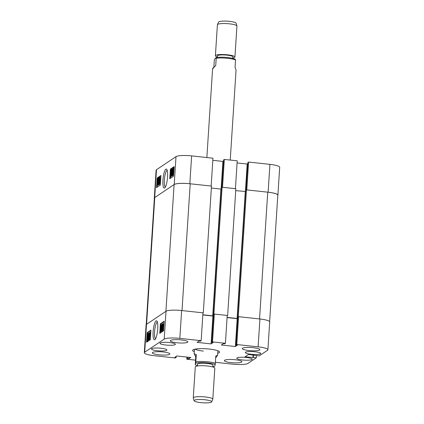 <?xml version="1.0" encoding="UTF-8"?>
<svg xmlns="http://www.w3.org/2000/svg" width="424" height="424" viewBox="0 0 424 424"><rect width="100%" height="100%" fill="white"/><g stroke="black" fill="none" stroke-linecap="round" stroke-linejoin="round"><path stroke-width="0.64" d="M157.744 328.754A9.572 2.168 -83.8 0 0 156.938 321.106A9.572 2.168 -83.8 0 0 153.122 331.854A9.572 2.168 -83.8 0 0 154.935 339.613A9.572 2.168 -83.8 0 0 157.744 328.754M157.378 322.092A8.385 1.897 -83.8 0 0 154.559 331.785A8.385 1.897 -83.8 0 0 155.582 338.739M158.979 354.814A8.809 1.606 -176.3 0 0 169.897 353.955A8.809 1.606 -176.3 0 0 163.229 351.962A8.809 1.606 -176.3 0 0 152.311 352.821A8.809 1.606 -176.3 0 0 158.979 354.814M176.93 342.762A8.809 1.606 -176.3 0 0 187.848 341.903A8.809 1.606 -176.3 0 0 181.186 339.91A8.809 1.606 -176.3 0 0 170.268 340.769A8.809 1.606 -176.3 0 0 176.93 342.762M248.968 350.547A8.809 1.606 -176.3 0 0 259.886 349.689A8.809 1.606 -176.3 0 0 253.223 347.696A8.809 1.606 -176.3 0 0 242.305 348.555A8.809 1.606 -176.3 0 0 248.968 350.547M231.016 362.605A8.809 1.606 -176.3 0 0 241.929 361.746A8.809 1.606 -176.3 0 0 235.267 359.748A8.809 1.606 -176.3 0 0 224.349 360.607A8.809 1.606 -176.3 0 0 231.016 362.605M157.325 350.754A7.733 1.41 -176.3 0 0 166.908 349.996A7.733 1.41 -176.3 0 0 161.062 348.247A7.733 1.41 -176.3 0 0 151.474 349A7.733 1.41 -176.3 0 0 157.325 350.754M165.832 345.041A7.733 1.41 -176.3 0 0 175.414 344.288A7.733 1.41 -176.3 0 0 169.563 342.539A7.733 1.41 -176.3 0 0 159.981 343.292A7.733 1.41 -176.3 0 0 165.832 345.041M242.634 359.976A7.733 1.41 -176.3 0 0 252.216 359.218A7.733 1.41 -176.3 0 0 246.365 357.469A7.733 1.41 -176.3 0 0 236.783 358.222A7.733 1.41 -176.3 0 0 242.634 359.976M251.141 354.263A7.733 1.41 -176.3 0 0 260.723 353.51A7.733 1.41 -176.3 0 0 254.872 351.761A7.733 1.41 -176.3 0 0 245.289 352.514A7.733 1.41 -176.3 0 0 251.141 354.263M217.745 353.224A13.51 2.459 -176.3 0 0 219.182 352.667A13.51 2.459 -176.3 0 0 219.579 352.127A13.51 2.459 -176.3 0 0 207.818 348.915A13.51 2.459 -176.3 0 0 193.021 349.842A13.51 2.459 -176.3 0 0 192.618 350.383A13.51 2.459 -176.3 0 0 194.298 351.708M163.616 325.298L163.452 323.74L162.827 323.697L163.044 325.24L163.616 325.298L163.457 328.361L162.832 330.641M162.244 330.55L162.169 331.176L161.491 331.192L162.286 324.058L161.491 331.192M161.772 331.224L161.046 331.409L161.39 326.083L161.041 327.317L161.094 326.533L161.634 324.498L161.046 331.409M161.634 324.498L162.207 324.556L162.164 325.144M164.13 321.694L160.945 323.83L160.357 332.973M150.78 332.909L150.615 332.352L149.995 332.31L150.207 332.845L150.748 332.904M150.377 338.617L150.022 339.258M149.471 339.216L149.296 339.735L148.729 339.677L148.835 338.018L148.342 338.347L148.808 338.4M148.782 338.394L148.162 340.578L147.298 340.064L147.102 341.018L147.669 341.076L147.775 340.573M150.896 330.577L147.716 332.713L147.578 334.87M147.176 341.023L147.123 341.855M144.303 352.741L146.105 324.885A12.921 2.353 3.7 0 1 146.487 324.365L166.001 311.269A12.921 2.353 3.7 0 1 181.631 310.527L202.958 312.833L201.156 340.684L179.829 338.379A12.921 2.353 -176.3 0 0 164.199 339.121L144.685 352.222A12.921 2.353 -176.3 0 0 144.303 352.741A12.921 2.353 -176.3 0 0 154.076 355.667L175.404 357.973L176.161 357.464L174.831 357.321L176.819 355.99L190.848 357.506L188.86 358.837L187.535 358.693L186.777 359.202L186.915 357.082M195.512 360.146L186.777 359.202M253.467 355.015L253.308 357.464L256.34 357.792L248.003 363.389A12.921 2.353 -176.3 0 1 232.368 364.131L215.397 362.297M253.308 357.464L245.014 356.822L248.512 354.48L259.175 355.89L267.518 350.288A12.921 2.353 -176.3 0 0 267.899 349.774A12.921 2.353 -176.3 0 0 258.121 346.843L236.793 344.537L236.041 345.046L237.366 345.189L235.384 346.519L221.355 345.004L223.337 343.673L224.667 343.816L225.42 343.308L212.53 341.914L211.772 342.422L213.102 342.566L211.115 343.901L197.086 342.38L199.073 341.05L200.398 341.193L201.156 340.684M258.121 346.843L259.923 318.991L238.595 316.686L237.843 317.194L236.041 345.046M259.923 318.991A12.921 2.353 3.7 0 1 269.701 321.917L267.899 349.774M202.82 314.953L212.917 316.044L211.115 343.901M213.505 315.652L212.917 316.044M225.42 343.308L227.222 315.456L214.332 314.062L213.574 314.571L211.772 342.422M237.769 318.276L237.186 318.668L227.084 317.576M238.595 316.686L236.793 344.537M214.332 314.062L212.53 341.914M256.34 357.792L256.483 355.598M150.928 330.116L147.149 332.649L146.524 342.258L150.308 339.719L150.928 330.116M164.157 321.233L160.378 323.772L159.758 333.375L163.537 330.837L164.157 321.233M176.23 356.383L176.161 357.464M188.961 357.3L188.86 358.837M187.636 357.156L187.535 358.693M253.149 354.978L252.974 357.686M237.186 318.668L235.384 346.519M160.945 323.83L160.378 323.772M147.716 332.713L147.149 332.649M147.102 341.018L147.266 337.451C147.356 335.623 147.616 334.345 148.05 333.614L148.358 334.128L148.527 333.296L149.089 333.359M148.527 333.296L149.047 333.614M148.612 333.571L148.416 334.541L148.882 334.594M148.416 334.541L148.522 336.762M148.363 336.741C148.273 338.532 148.018 339.788 147.594 340.52L147.298 340.064M148.05 333.614L148.697 333.651M147.419 337.34L147.382 338.94L148.22 334.812L147.992 334.404L147.419 337.34L147.7 337.366M148.22 334.812L148.103 334.419M147.653 339.73L147.43 339.391L147.653 339.73L148.268 335.262L147.43 339.391L147.822 339.433M148.342 338.347L149.168 332.866L149.767 332.814M149.317 332.766L149.036 337.128L149.338 337.048M149.184 337.027L149.312 337.833M148.983 337.917L148.877 339.576L149.444 339.635M149.084 334.192L148.538 337.462L148.882 337.234L149.084 334.192M150.207 332.845L149.545 339.211L149.396 336.015L149.995 332.31M150.149 335.511L150.573 335.554M149.974 333.004L149.598 338.506L149.995 333.02M149.545 335.909L149.974 335.956M161.194 331.308L161.761 331.367M161.041 327.317L161.306 327.344M161.602 331.118L162.169 331.176M163.044 325.24L162.381 330.593L162.138 328.786L162.827 323.697M162.784 326.713L163.351 326.772M162.89 328.303L163.457 328.361M162.811 324.392L162.646 326.491L162.832 324.402M162.535 325.537L162.874 325.574M162.631 327.18L162.429 329.893L162.662 327.196M162.291 328.68L162.715 328.727M195.072 349.148A11.745 2.141 -176.3 0 0 203.398 351.093M162.938 180.105A9.572 2.168 -83.8 0 0 164.751 187.864A9.572 2.168 -83.8 0 0 167.559 177.004A9.572 2.168 -83.8 0 0 166.749 169.351A9.572 2.168 -83.8 0 0 162.938 180.105M167.194 170.342A8.385 1.897 -83.8 0 0 164.374 180.036A8.385 1.897 -83.8 0 0 165.392 186.989M158.603 184.906L158.322 185.209M159.085 183.772L158.963 184.859L158.285 184.869L159.079 177.741L158.285 184.869M159.641 177.449L159.297 182.776L159.641 181.541L159.588 182.325L159.048 184.361L159.488 177.55L160.208 177.508L159.943 181.573M159.641 181.541L160.208 181.599L160.161 182.389L159.716 184.355L159.048 184.361M160.897 175.944L157.717 178.08L157.124 187.222M171.482 176.103L171.158 176.596M171.227 169.658L171.778 169.701M171.959 169.181L171.847 170.84L172.345 170.506L172.292 171.296L171.365 176.093L171.805 169.282L172.526 169.24L172.441 170.517M172.796 175.292L172.727 175.621L172.07 175.287L172.324 172.112C172.409 170.326 172.663 169.065 173.087 168.339L173.389 168.794L173.644 168.222L173.416 171.407C173.326 173.236 173.066 174.513 172.637 175.239L172.329 174.725L172.08 176.055L171.365 176.093M173.676 174.047L173.204 175.303L172.557 175.266L173.204 175.303L172.897 174.789M174.126 167.061L170.946 169.197L170.877 170.3M170.496 176.198L170.353 178.34M189.83 183.746A12.921 2.353 -176.3 0 0 174.2 184.488L154.686 197.589A12.921 2.353 -176.3 0 0 154.299 198.109L156.101 170.252A12.921 2.353 3.7 0 1 156.483 169.733L175.997 156.636A12.921 2.353 3.7 0 1 191.632 155.894L189.83 183.746L211.157 186.051L212.959 158.2L191.632 155.894M212.822 160.32L222.918 161.412L223.506 161.019M224.333 159.429L222.531 187.281L235.421 188.675L237.223 160.823L224.333 159.429L223.575 159.938L221.794 187.445M247.77 163.643L247.181 164.035L237.085 162.943M277.8 195.395A12.921 2.353 -176.3 0 0 277.895 195.141A12.921 2.353 -176.3 0 0 268.122 192.21L269.924 164.358L248.597 162.053L247.839 162.562L246.058 190.143M269.924 164.358A12.921 2.353 3.7 0 1 279.697 167.284L277.895 195.141M248.597 162.053L246.794 189.904L268.122 192.21M154.299 198.109A12.921 2.353 -176.3 0 0 154.363 198.374M169.754 178.743L173.538 176.204L174.158 166.6L170.379 169.139L169.754 178.743M156.525 187.625L160.304 185.087L160.929 175.483L157.145 178.016L156.525 187.625M221.137 188.918L222.918 161.412M245.401 191.616L247.181 164.035M157.717 178.08L157.145 178.016M170.946 169.197L170.379 169.139M173.087 168.339L173.739 168.37M173.58 167.84L174.073 167.893M173.644 168.222L174.052 168.27M173.448 169.203L173.983 169.261M173.416 171.407L173.845 171.455M172.69 174.45L172.467 174.047L172.69 174.45L173.299 169.918L172.467 174.047L172.891 174.094M173.252 169.462L173.034 169.128L172.414 173.596L173.14 169.139M171.513 175.992L172.08 176.055M171.799 171.625L171.603 174.662L172.144 171.391L171.799 171.625L172.102 171.656M171.291 172.844L170.687 176.548L170.538 173.347L171.137 169.648L171.291 172.844L171.572 172.875M171.137 169.648L171.757 169.695M170.687 173.246L170.739 175.843L171.089 170.347L170.687 173.246L171.116 173.294M159.588 182.325L160.161 182.389M159.143 184.297L159.716 184.355M159.191 177.667L159.477 177.698M158.396 184.795L158.963 184.859M158.216 181.933L157.855 185.161L157.638 183.619L158.3 178.266L158.544 180.073L158.216 181.933L158.608 181.976M158.3 178.266L158.931 178.308M158.544 180.073L158.82 180.105M157.786 183.518L157.903 184.461L158.152 183.316L158.035 182.368L157.786 183.518L158.131 183.555M157.945 180.454L158.083 181.668L158.396 180.179L158.258 178.96L157.945 180.454L158.369 180.497M238.267 316.649L246.466 189.873L267.745 192.173L259.546 318.949L238.267 316.649L237.488 317.173L237.838 317.21M237.79 318.005L237.09 318.472L227.094 317.396M213.574 314.587L213.124 314.539L213.903 314.014L227.651 315.504L227.2 315.806M213.526 315.302L212.726 315.843L220.925 189.062L211.364 188.028M202.831 314.772L212.726 315.843M146.201 324.63L154.384 198.061A13.314 2.427 3.7 0 1 154.776 197.526L146.577 324.302L165.906 311.333L174.105 184.551A13.314 2.427 3.7 0 1 190.206 183.788L182.007 310.569L203.287 312.87L202.942 313.103M174.105 184.551L154.776 197.526M203.287 312.87L211.486 186.088L190.206 183.788M221.254 188.839L220.925 189.062M227.651 315.504L235.845 188.722L222.102 187.238L221.323 187.758L213.124 314.539M245.613 191.473L235.723 190.662M246.466 189.873L245.682 190.392L237.488 317.173M267.745 192.173A13.314 2.427 3.7 0 1 277.815 195.188L269.637 321.652M213.903 314.014L222.102 187.238M237.09 318.472L245.284 191.696M194.086 400.579A8.809 1.606 -176.3 0 0 194.091 400.738A8.809 1.606 -176.3 0 0 202.767 402.8A8.809 1.606 -176.3 0 0 211.634 401.873A8.809 1.606 -176.3 0 0 211.656 401.82A8.809 1.606 -176.3 0 0 203.255 399.615A8.809 1.606 -176.3 0 0 194.086 400.579M194.091 400.738L193.286 398.051A9.789 1.781 3.7 0 1 193.275 397.929A9.789 1.781 3.7 0 1 193.28 397.871A9.789 1.781 3.7 0 1 203.313 396.79A9.789 1.781 3.7 0 1 212.811 399.191A9.789 1.781 3.7 0 1 212.8 399.249A9.789 1.781 3.7 0 1 212.779 399.313A9.789 1.781 3.7 0 1 212.747 399.371M197.515 364.248A7.733 1.41 3.7 0 1 197.515 364.2A7.733 1.41 3.7 0 1 197.52 364.158A7.733 1.41 3.7 0 1 205.444 363.304A7.733 1.41 3.7 0 1 212.949 365.202A7.733 1.41 3.7 0 1 212.938 365.244M195.279 367.009A9.789 1.781 3.7 0 1 195.273 366.951A9.789 1.781 3.7 0 1 195.284 366.893A9.789 1.781 3.7 0 1 205.311 365.811A9.789 1.781 3.7 0 1 214.814 368.212A9.789 1.781 3.7 0 1 214.804 368.271M212.859 366.564A10.77 1.961 -176.3 0 0 214.793 366.193L215.185 364.582A10.77 1.961 -176.3 0 0 205.698 362.769A10.77 1.961 -176.3 0 0 195.665 363.209L195.273 364.82A10.77 1.961 -176.3 0 0 197.425 365.562M195.273 364.82L195.724 356.918L194.166 353.77L196.286 354.586L195.814 361.889A11.745 2.141 3.7 0 1 205.804 361.63A11.745 2.141 3.7 0 1 215.334 363.262L215.805 355.964L217.607 355.286L215.684 357.824M195.814 361.889L195.665 363.209M215.185 364.582L215.334 363.262M196.286 354.586L195.724 356.918M217.433 24.671L218.577 22.106A8.809 1.606 3.7 0 1 218.646 22A8.809 1.606 3.7 0 1 227.741 21.2A8.809 1.606 3.7 0 1 236.12 23.241L236.926 25.928A9.789 1.781 -176.3 0 0 227.619 23.665A9.789 1.781 -176.3 0 0 217.507 24.555A9.789 1.781 -176.3 0 0 217.433 24.671A9.789 1.781 -176.3 0 0 217.401 24.788L215.397 55.767A9.789 1.781 -176.3 0 0 217.38 56.991M232.787 58.417L232.882 56.895A7.733 1.41 -176.3 0 0 225.78 55.03A7.733 1.41 -176.3 0 0 217.533 55.714A7.733 1.41 -176.3 0 0 217.448 55.899L217.353 57.415M232.813 57.987A9.789 1.781 -176.3 0 0 234.832 57.261A9.789 1.781 -176.3 0 0 234.933 57.028A9.789 1.781 -176.3 0 0 225.944 54.664A9.789 1.781 -176.3 0 0 215.503 55.533A9.789 1.781 -176.3 0 0 215.397 55.767M213.866 67.278L214.306 60.484L214.661 59.18L215.975 57.643A10.77 1.961 3.7 0 1 226.554 57.431A10.77 1.961 3.7 0 1 235.299 59.376L235.532 59.991A11.745 2.141 -176.3 0 0 226.639 58.226A11.745 2.141 -176.3 0 0 216.203 58.258L215.731 65.561C212.392 68.603 211.762 69.345 213.834 67.787M230.232 160.071L236.051 70.114L235.06 67.289L235.532 59.991M215.975 57.643L216.203 58.258M234.933 57.028L236.937 26.05A9.789 1.781 -176.3 0 0 236.926 25.928M146.487 324.365L144.685 352.222M164.199 339.121L166.001 311.269M181.631 310.527L179.829 338.379M174.2 184.488L175.997 156.636M156.483 169.733L154.686 197.589M147.515 340.546L148.082 340.605M211.634 401.873L212.779 399.313M197.399 365.991L197.515 364.2M193.275 397.929L195.273 366.951M217.899 350.802L217.607 355.286M194.457 349.286L194.166 353.77M212.811 399.191L214.814 368.212M212.832 366.993L212.949 365.202M206.854 157.543L212.609 68.598"/></g></svg>
